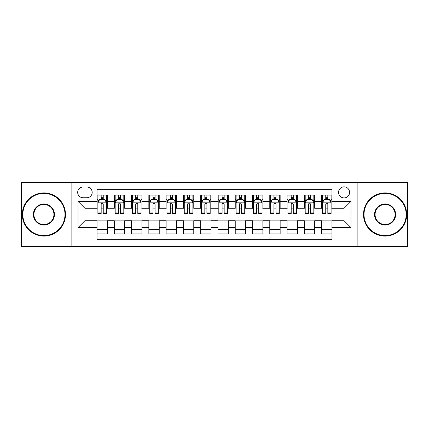 <?xml version="1.0" encoding="UTF-8"?>
<svg xmlns="http://www.w3.org/2000/svg" width="429" height="429" viewBox="0 0 429 429"><rect width="100%" height="100%" fill="white"/><g stroke="black" fill="none" stroke-linecap="round" stroke-linejoin="round"><path stroke-width="0.64" d="M344.063 186.862A5.529 5.529 0 0 0 338.535 192.39A5.529 5.529 0 0 0 344.063 197.914A5.529 5.529 0 0 0 349.592 192.39A5.529 5.529 0 0 0 344.063 186.862M357.883 246.461L407.55 246.461L407.55 182.539L357.883 182.539L357.883 246.461L71.117 246.461L71.117 182.539L21.45 182.539L21.45 246.461L71.117 246.461M331.971 195.066L321.605 195.066L321.605 201.373L314.698 201.373L314.698 208.279L321.605 208.279L321.605 201.373M314.698 201.373L314.698 195.066L304.333 195.066L304.333 201.373L297.42 201.373L297.42 208.279L304.333 208.279L304.333 201.373M297.42 201.373L297.42 195.066L287.055 195.066L287.055 201.373L280.148 201.373L280.148 208.279L287.055 208.279L287.055 201.373M280.148 201.373L280.148 195.066L269.782 195.066L269.782 201.373L262.87 201.373L262.87 208.279L269.782 208.279L269.782 201.373M262.87 201.373L262.87 195.066L252.504 195.066L252.504 201.373L245.597 201.373L245.597 208.279L252.504 208.279L252.504 201.373M245.597 201.373L245.597 195.066L235.231 195.066L235.231 201.373L228.319 201.373L228.319 208.279L235.231 208.279L235.231 201.373M228.319 201.373L228.319 195.066L217.953 195.066L217.953 201.373L211.047 201.373L211.047 208.279L217.953 208.279L217.953 201.373M211.047 201.373L211.047 195.066L200.681 195.066L200.681 201.373L193.769 201.373L193.769 208.279L200.681 208.279L200.681 201.373M193.769 201.373L193.769 195.066L183.403 195.066L183.403 201.373L176.496 201.373L176.496 208.279L183.403 208.279L183.403 201.373M176.496 201.373L176.496 195.066L166.13 195.066L166.13 201.373L159.218 201.373L159.218 208.279L166.13 208.279L166.13 201.373M159.218 201.373L159.218 195.066L148.852 195.066L148.852 201.373L141.945 201.373L141.945 208.279L148.852 208.279L148.852 201.373M141.945 201.373L141.945 195.066L131.58 195.066L131.58 201.373L124.667 201.373L124.667 208.279L131.58 208.279L131.58 201.373M124.667 201.373L124.667 195.066L114.302 195.066L114.302 208.279L107.395 208.279L107.395 195.066L97.029 195.066M97.029 233.934L107.395 233.934L107.395 220.721L114.302 220.721L114.302 233.934L124.667 233.934L124.667 220.721L131.58 220.721L131.58 227.627L124.667 227.627M131.58 227.627L131.58 233.934L141.945 233.934L141.945 220.721L148.852 220.721L148.852 227.627L141.945 227.627M148.852 227.627L148.852 233.934L159.218 233.934L159.218 220.721L166.13 220.721L166.13 227.627L159.218 227.627M166.13 227.627L166.13 233.934L176.496 233.934L176.496 220.721L183.403 220.721L183.403 227.627L176.496 227.627M183.403 227.627L183.403 233.934L193.769 233.934L193.769 220.721L200.681 220.721L200.681 227.627L193.769 227.627M200.681 227.627L200.681 233.934L211.047 233.934L211.047 220.721L217.953 220.721L217.953 227.627L211.047 227.627M217.953 227.627L217.953 233.934L228.319 233.934L228.319 220.721L235.231 220.721L235.231 227.627L228.319 227.627M235.231 227.627L235.231 233.934L245.597 233.934L245.597 220.721L252.504 220.721L252.504 227.627L245.597 227.627M252.504 227.627L252.504 233.934L262.87 233.934L262.87 220.721L269.782 220.721L269.782 227.627L262.87 227.627M269.782 227.627L269.782 233.934L280.148 233.934L280.148 220.721L287.055 220.721L287.055 227.627L280.148 227.627M287.055 227.627L287.055 233.934L297.42 233.934L297.42 220.721L304.333 220.721L304.333 227.627L297.42 227.627M304.333 227.627L304.333 233.934L314.698 233.934L314.698 220.721L321.605 220.721L321.605 227.627L314.698 227.627M83.038 197.742L86.835 197.742A5.357 5.357 0 0 0 92.192 192.39A5.357 5.357 0 0 0 86.835 187.033L83.038 187.033A5.357 5.357 0 0 0 77.681 192.39A5.357 5.357 0 0 0 83.038 197.742M357.883 182.539L71.117 182.539M331.971 201.373L331.971 189.28L97.029 189.28L97.029 208.279L84.937 208.279L84.937 220.721L97.029 220.721L97.029 239.72L331.971 239.72L331.971 220.721L344.063 220.721L344.063 208.279L331.971 208.279L331.971 201.373L350.976 201.373L350.976 227.627L331.971 227.627M97.029 227.627L78.024 227.627L78.024 201.373L97.029 201.373M321.605 227.627L321.605 233.934L331.971 233.934M97.029 199.383L97.892 199.383M101.174 199.383L103.25 199.383M106.531 199.383L107.395 199.383M97.029 208.108L97.892 208.108M101.174 208.108L103.25 208.108M106.531 208.108L107.395 208.108M97.029 220.892L107.395 220.892M97.029 229.617L107.395 229.617M114.302 208.108L115.17 208.108M118.452 208.108L120.522 208.108M123.804 208.108L124.667 208.108M114.302 199.383L115.17 199.383M118.452 199.383L120.522 199.383M123.804 199.383L124.667 199.383M114.302 220.892L124.667 220.892M114.302 229.617L124.667 229.617M131.58 220.892L141.945 220.892M131.58 229.617L141.945 229.617M131.58 199.383L132.443 199.383M135.725 199.383L137.8 199.383M141.082 199.383L141.945 199.383M131.58 208.108L132.443 208.108M135.725 208.108L137.8 208.108M141.082 208.108L141.945 208.108M148.852 220.892L159.218 220.892M148.852 229.617L159.218 229.617M148.852 199.383L149.716 199.383M153.003 199.383L155.073 199.383M158.355 199.383L159.218 199.383M148.852 208.108L149.716 208.108M153.003 208.108L155.073 208.108M158.355 208.108L159.218 208.108M166.13 220.892L176.496 220.892M166.13 229.617L176.496 229.617M166.13 199.383L166.994 199.383M170.275 199.383L172.351 199.383M175.633 199.383L176.496 199.383M166.13 208.108L166.994 208.108M170.275 208.108L172.351 208.108M175.633 208.108L176.496 208.108M183.403 220.892L193.769 220.892M183.403 229.617L193.769 229.617M183.403 199.383L184.266 199.383M187.548 199.383L189.623 199.383M192.905 199.383L193.769 199.383M183.403 208.108L184.266 208.108M187.548 208.108L189.623 208.108M192.905 208.108L193.769 208.108M200.681 220.892L211.047 220.892M200.681 229.617L211.047 229.617M200.681 199.383L201.544 199.383M204.826 199.383L206.901 199.383M210.183 199.383L211.047 199.383M200.681 208.108L201.544 208.108M204.826 208.108L206.901 208.108M210.183 208.108L211.047 208.108M217.953 220.892L228.319 220.892M217.953 229.617L228.319 229.617M217.953 199.383L218.817 199.383M222.099 199.383L224.174 199.383M227.456 199.383L228.319 199.383M217.953 208.108L218.817 208.108M222.099 208.108L224.174 208.108M227.456 208.108L228.319 208.108M235.231 220.892L245.597 220.892M235.231 229.617L245.597 229.617M235.231 199.383L236.095 199.383M239.377 199.383L241.452 199.383M244.734 199.383L245.597 199.383M235.231 208.108L236.095 208.108M239.377 208.108L241.452 208.108M244.734 208.108L245.597 208.108M252.504 220.892L262.87 220.892M252.504 229.617L262.87 229.617M252.504 199.383L253.367 199.383M256.649 199.383L258.725 199.383M262.006 199.383L262.87 199.383M252.504 208.108L253.367 208.108M256.649 208.108L258.725 208.108M262.006 208.108L262.87 208.108M269.782 220.892L280.148 220.892M269.782 229.617L280.148 229.617M269.782 199.383L270.645 199.383M273.927 199.383L275.997 199.383M279.284 199.383L280.148 199.383M269.782 208.108L270.645 208.108M273.927 208.108L275.997 208.108M279.284 208.108L280.148 208.108M287.055 220.892L297.42 220.892M287.055 229.617L297.42 229.617M287.055 199.383L287.918 199.383M291.2 199.383L293.275 199.383M296.557 199.383L297.42 199.383M287.055 208.108L287.918 208.108M291.2 208.108L293.275 208.108M296.557 208.108L297.42 208.108M304.333 220.892L314.698 220.892M304.333 229.617L314.698 229.617M304.333 199.383L305.196 199.383M308.478 199.383L310.548 199.383M313.83 199.383L314.698 199.383M304.333 208.108L305.196 208.108M308.478 208.108L310.548 208.108M313.83 208.108L314.698 208.108M321.605 220.892L331.971 220.892M321.605 229.617L331.971 229.617M321.605 199.383L322.469 199.383M325.75 199.383L327.826 199.383M331.108 199.383L331.971 199.383M321.605 208.108L322.469 208.108M325.75 208.108L327.826 208.108M331.108 208.108L331.971 208.108M84.937 208.279L78.024 201.373M84.937 220.721L78.024 227.627M350.976 201.373L344.063 208.279M350.976 227.627L344.063 220.721M103.25 197.313L101.174 197.313M106.531 212.055L103.25 212.055L103.25 213.465L106.531 213.465L106.531 202.928L104.805 199.469L99.619 199.469L97.892 202.928L97.892 213.465L101.174 213.465L101.174 212.055L97.892 212.055M97.892 202.928L97.892 195.066M106.531 202.928L106.531 195.066M101.174 199.469L101.174 195.066M103.25 195.066L103.25 199.469M103.25 212.055L103.25 204.22C102.558 202.89 101.866 202.89 101.174 204.22L101.174 212.055M43.908 193.425A21.075 21.075 0 0 0 22.834 214.5A21.075 21.075 0 0 0 43.908 235.575A21.075 21.075 0 0 0 64.983 214.5A21.075 21.075 0 0 0 43.908 193.425M43.908 236.095A21.595 21.595 0 0 1 22.313 214.5A21.595 21.595 0 0 1 43.908 192.905A21.595 21.595 0 0 1 65.503 214.5A21.595 21.595 0 0 1 43.908 236.095M43.908 203.963A10.537 10.537 0 0 1 54.445 214.5A10.537 10.537 0 0 1 43.908 225.037A10.537 10.537 0 0 1 33.371 214.5A10.537 10.537 0 0 1 43.908 203.963M43.908 224.517A10.017 10.017 0 0 0 53.925 214.5A10.017 10.017 0 0 0 43.908 204.483A10.017 10.017 0 0 0 33.886 214.5A10.017 10.017 0 0 0 43.908 224.517M385.092 193.425A21.075 21.075 0 0 0 364.017 214.5A21.075 21.075 0 0 0 385.092 235.575A21.075 21.075 0 0 0 406.166 214.5A21.075 21.075 0 0 0 385.092 193.425M385.092 236.095A21.595 21.595 0 0 1 363.497 214.5A21.595 21.595 0 0 1 385.092 192.905A21.595 21.595 0 0 1 406.687 214.5A21.595 21.595 0 0 1 385.092 236.095M385.092 203.963A10.537 10.537 0 0 1 395.629 214.5A10.537 10.537 0 0 1 385.092 225.037A10.537 10.537 0 0 1 374.555 214.5A10.537 10.537 0 0 1 385.092 203.963M385.092 224.517A10.017 10.017 0 0 0 395.114 214.5A10.017 10.017 0 0 0 385.092 204.483A10.017 10.017 0 0 0 375.075 214.5A10.017 10.017 0 0 0 385.092 224.517M120.522 197.313L118.452 197.313M123.804 212.055L120.522 212.055L120.522 213.465L123.804 213.465L123.804 202.928L122.077 199.469L116.897 199.469L115.17 202.928L115.17 213.465L118.452 213.465L118.452 212.055L115.17 212.055M115.17 202.928L115.17 195.066M123.804 202.928L123.804 195.066M118.452 199.469L118.452 195.066M120.522 195.066L120.522 199.469M120.522 212.055L120.522 204.22C119.83 202.89 119.144 202.89 118.452 204.22L118.452 212.055M137.8 197.313L135.725 197.313M141.082 212.055L137.8 212.055L137.8 213.465L141.082 213.465L141.082 202.928L139.355 199.469L134.17 199.469L132.443 202.928L132.443 213.465L135.725 213.465L135.725 212.055L132.443 212.055M132.443 202.928L132.443 195.066M141.082 202.928L141.082 195.066M135.725 199.469L135.725 195.066M137.8 195.066L137.8 199.469M137.8 212.055L137.8 204.22C137.108 202.89 136.417 202.89 135.725 204.22L135.725 212.055M155.073 197.313L153.003 197.313M158.355 212.055L155.073 212.055L155.073 213.465L158.355 213.465L158.355 202.928L156.628 199.469L151.448 199.469L149.716 202.928L149.716 213.465L153.003 213.465L153.003 212.055L149.716 212.055M149.716 202.928L149.716 195.066M158.355 202.928L158.355 195.066M153.003 199.469L153.003 195.066M155.073 195.066L155.073 199.469M155.073 212.055L155.073 204.22C154.381 202.89 153.695 202.89 153.003 204.22L153.003 212.055M172.351 197.313L170.275 197.313M175.633 212.055L172.351 212.055L172.351 213.465L175.633 213.465L175.633 202.928L173.906 199.469L168.72 199.469L166.994 202.928L166.994 213.465L170.275 213.465L170.275 212.055L166.994 212.055M166.994 202.928L166.994 195.066M175.633 202.928L175.633 195.066M170.275 199.469L170.275 195.066M172.351 195.066L172.351 199.469M172.351 212.055L172.351 204.22C171.659 202.89 170.967 202.89 170.275 204.22L170.275 212.055M189.623 197.313L187.548 197.313M192.905 212.055L189.623 212.055L189.623 213.465L192.905 213.465L192.905 202.928L191.178 199.469L185.998 199.469L184.266 202.928L184.266 213.465L187.548 213.465L187.548 212.055L184.266 212.055M184.266 202.928L184.266 195.066M192.905 202.928L192.905 195.066M187.548 199.469L187.548 195.066M189.623 195.066L189.623 199.469M189.623 212.055L189.623 204.22C188.932 202.89 188.245 202.89 187.548 204.22L187.548 212.055M206.901 197.313L204.826 197.313M210.183 212.055L206.901 212.055L206.901 213.465L210.183 213.465L210.183 202.928L208.451 199.469L203.271 199.469L201.544 202.928L201.544 213.465L204.826 213.465L204.826 212.055L201.544 212.055M201.544 202.928L201.544 195.066M210.183 202.928L210.183 195.066M204.826 199.469L204.826 195.066M206.901 195.066L206.901 199.469M206.901 212.055L206.901 204.22C206.21 202.89 205.518 202.89 204.826 204.22L204.826 212.055M224.174 197.313L222.099 197.313M227.456 212.055L224.174 212.055L224.174 213.465L227.456 213.465L227.456 202.928L225.729 199.469L220.549 199.469L218.817 202.928L218.817 213.465L222.099 213.465L222.099 212.055L218.817 212.055M218.817 202.928L218.817 195.066M227.456 202.928L227.456 195.066M222.099 199.469L222.099 195.066M224.174 195.066L224.174 199.469M224.174 212.055L224.174 204.22C223.482 202.89 222.79 202.89 222.099 204.22L222.099 212.055M241.452 197.313L239.377 197.313M244.734 212.055L241.452 212.055L241.452 213.465L244.734 213.465L244.734 202.928L243.002 199.469L237.822 199.469L236.095 202.928L236.095 213.465L239.377 213.465L239.377 212.055L236.095 212.055M236.095 202.928L236.095 195.066M244.734 202.928L244.734 195.066M239.377 199.469L239.377 195.066M241.452 195.066L241.452 199.469M241.452 212.055L241.452 204.22C240.76 202.89 240.068 202.89 239.377 204.22L239.377 212.055M258.725 197.313L256.649 197.313M262.006 212.055L258.725 212.055L258.725 213.465L262.006 213.465L262.006 202.928L260.28 199.469L255.094 199.469L253.367 202.928L253.367 213.465L256.649 213.465L256.649 212.055L253.367 212.055M253.367 202.928L253.367 195.066M262.006 202.928L262.006 195.066M256.649 199.469L256.649 195.066M258.725 195.066L258.725 199.469M258.725 212.055L258.725 204.22C258.033 202.89 257.341 202.89 256.649 204.22L256.649 212.055M275.997 197.313L273.927 197.313M279.284 212.055L275.997 212.055L275.997 213.465L279.284 213.465L279.284 202.928L277.552 199.469L272.372 199.469L270.645 202.928L270.645 213.465L273.927 213.465L273.927 212.055L270.645 212.055M270.645 202.928L270.645 195.066M279.284 202.928L279.284 195.066M273.927 199.469L273.927 195.066M275.997 195.066L275.997 199.469M275.997 212.055L275.997 204.22C275.311 202.89 274.619 202.89 273.927 204.22L273.927 212.055M293.275 197.313L291.2 197.313M296.557 212.055L293.275 212.055L293.275 213.465L296.557 213.465L296.557 202.928L294.83 199.469L289.645 199.469L287.918 202.928L287.918 213.465L291.2 213.465L291.2 212.055L287.918 212.055M287.918 202.928L287.918 195.066M296.557 202.928L296.557 195.066M291.2 199.469L291.2 195.066M293.275 195.066L293.275 199.469M293.275 212.055L293.275 204.22C292.583 202.89 291.892 202.89 291.2 204.22L291.2 212.055M310.548 197.313L308.478 197.313M313.83 212.055L310.548 212.055L310.548 213.465L313.83 213.465L313.83 202.928L312.103 199.469L306.923 199.469L305.196 202.928L305.196 213.465L308.478 213.465L308.478 212.055L305.196 212.055M305.196 202.928L305.196 195.066M313.83 202.928L313.83 195.066M308.478 199.469L308.478 195.066M310.548 195.066L310.548 199.469M310.548 212.055L310.548 204.22C309.861 202.89 309.17 202.89 308.478 204.22L308.478 212.055M327.826 197.313L325.75 197.313M331.108 212.055L327.826 212.055L327.826 213.465L331.108 213.465L331.108 202.928L329.381 199.469L324.195 199.469L322.469 202.928L322.469 213.465L325.75 213.465L325.75 212.055L322.469 212.055M322.469 202.928L322.469 195.066M331.108 202.928L331.108 195.066M325.75 199.469L325.75 195.066M327.826 195.066L327.826 199.469M327.826 212.055L327.826 204.22C327.134 202.89 326.442 202.89 325.75 204.22L325.75 212.055M114.302 227.627L107.395 227.627M114.302 201.373L107.395 201.373M106.489 202.842L97.935 202.842M97.892 200.423L99.147 200.423M105.277 200.423L106.531 200.423M101.174 206.928L97.892 206.928M106.531 206.928L103.25 206.928M103.25 198.412L101.174 198.412M123.761 202.842L115.213 202.842M115.17 200.423L116.42 200.423M122.555 200.423L123.804 200.423M118.452 206.928L115.17 206.928M123.804 206.928L120.522 206.928M120.522 198.412L118.452 198.412M141.039 202.842L132.486 202.842M132.443 200.423L133.698 200.423M139.827 200.423L141.082 200.423M135.725 206.928L132.443 206.928M141.082 206.928L137.8 206.928M137.8 198.412L135.725 198.412M158.312 202.842L149.764 202.842M149.716 200.423L150.97 200.423M157.105 200.423L158.355 200.423M153.003 206.928L149.716 206.928M158.355 206.928L155.073 206.928M155.073 198.412L153.003 198.412M175.59 202.842L167.037 202.842M166.994 200.423L168.243 200.423M174.378 200.423L175.633 200.423M170.275 206.928L166.994 206.928M175.633 206.928L172.351 206.928M172.351 198.412L170.275 198.412M192.862 202.842L184.309 202.842M184.266 200.423L185.521 200.423M191.656 200.423L192.905 200.423M187.548 206.928L184.266 206.928M192.905 206.928L189.623 206.928M189.623 198.412L187.548 198.412M210.14 202.842L201.587 202.842M201.544 200.423L202.794 200.423M208.928 200.423L210.183 200.423M204.826 206.928L201.544 206.928M210.183 206.928L206.901 206.928M206.901 198.412L204.826 198.412M227.413 202.842L218.86 202.842M218.817 200.423L220.072 200.423M226.206 200.423L227.456 200.423M222.099 206.928L218.817 206.928M227.456 206.928L224.174 206.928M224.174 198.412L222.099 198.412M244.691 202.842L236.138 202.842M236.095 200.423L237.344 200.423M243.479 200.423L244.734 200.423M239.377 206.928L236.095 206.928M244.734 206.928L241.452 206.928M241.452 198.412L239.377 198.412M261.963 202.842L253.41 202.842M253.367 200.423L254.622 200.423M260.757 200.423L262.006 200.423M256.649 206.928L253.367 206.928M262.006 206.928L258.725 206.928M258.725 198.412L256.649 198.412M279.236 202.842L270.688 202.842M270.645 200.423L271.895 200.423M278.03 200.423L279.284 200.423M273.927 206.928L270.645 206.928M279.284 206.928L275.997 206.928M275.997 198.412L273.927 198.412M296.514 202.842L287.961 202.842M287.918 200.423L289.173 200.423M295.302 200.423L296.557 200.423M291.2 206.928L287.918 206.928M296.557 206.928L293.275 206.928M293.275 198.412L291.2 198.412M313.787 202.842L305.239 202.842M305.196 200.423L306.445 200.423M312.58 200.423L313.83 200.423M308.478 206.928L305.196 206.928M313.83 206.928L310.548 206.928M310.548 198.412L308.478 198.412M331.065 202.842L322.511 202.842M322.469 200.423L323.723 200.423M329.853 200.423L331.108 200.423M325.75 206.928L322.469 206.928M331.108 206.928L327.826 206.928M327.826 198.412L325.75 198.412"/></g></svg>
